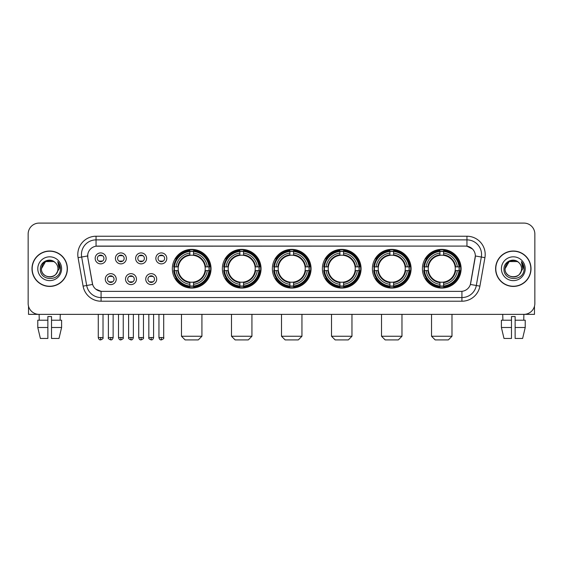 <?xml version="1.0" encoding="UTF-8"?>
<svg xmlns="http://www.w3.org/2000/svg" width="563" height="563" viewBox="0 0 563 563"><rect width="100%" height="100%" fill="white"/><g stroke="black" fill="none" stroke-linecap="round" stroke-linejoin="round"><path stroke-width="0.84" d="M372.396 268.72A19.346 19.346 0 0 0 391.749 288.073A19.346 19.346 0 0 0 411.096 268.72A19.346 19.346 0 0 0 391.749 249.374A19.346 19.346 0 0 0 372.396 268.72M222.364 268.72A19.346 19.346 0 0 0 241.71 288.073A19.346 19.346 0 0 0 261.056 268.72A19.346 19.346 0 0 0 241.71 249.374A19.346 19.346 0 0 0 222.364 268.72M272.372 268.72A19.346 19.346 0 0 0 291.718 288.073A19.346 19.346 0 0 0 311.072 268.72A19.346 19.346 0 0 0 291.718 249.374A19.346 19.346 0 0 0 272.372 268.72M322.388 268.72A19.346 19.346 0 0 0 341.734 288.073A19.346 19.346 0 0 0 361.08 268.72A19.346 19.346 0 0 0 341.734 249.374A19.346 19.346 0 0 0 322.388 268.72M422.412 268.72A19.346 19.346 0 0 0 441.758 288.073A19.346 19.346 0 0 0 461.111 268.72A19.346 19.346 0 0 0 441.758 249.374A19.346 19.346 0 0 0 422.412 268.72M172.348 268.72A19.346 19.346 0 0 0 191.694 288.073A19.346 19.346 0 0 0 211.041 268.72A19.346 19.346 0 0 0 191.694 249.374A19.346 19.346 0 0 0 172.348 268.72M136.464 279.128A5.475 5.475 0 0 1 130.989 284.604A5.475 5.475 0 0 1 125.514 279.128A5.475 5.475 0 0 1 130.989 273.653A5.475 5.475 0 0 1 136.464 279.128M127.702 279.128A3.287 3.287 0 0 0 130.989 282.415A3.287 3.287 0 0 0 134.275 279.128A3.287 3.287 0 0 0 130.989 275.842A3.287 3.287 0 0 0 127.702 279.128M156.69 279.128A5.475 5.475 0 0 1 151.208 284.604A5.475 5.475 0 0 1 145.733 279.128A5.475 5.475 0 0 1 151.208 273.653A5.475 5.475 0 0 1 156.69 279.128M147.928 279.128A3.287 3.287 0 0 0 151.208 282.415A3.287 3.287 0 0 0 154.494 279.128A3.287 3.287 0 0 0 151.208 275.842A3.287 3.287 0 0 0 147.928 279.128M116.238 279.128A5.475 5.475 0 0 1 110.763 284.604A5.475 5.475 0 0 1 105.288 279.128A5.475 5.475 0 0 1 110.763 273.653A5.475 5.475 0 0 1 116.238 279.128M107.477 279.128A3.287 3.287 0 0 0 110.763 282.415A3.287 3.287 0 0 0 114.05 279.128A3.287 3.287 0 0 0 110.763 275.842A3.287 3.287 0 0 0 107.477 279.128M126.351 258.389A5.475 5.475 0 0 1 120.876 263.871A5.475 5.475 0 0 1 115.401 258.389A5.475 5.475 0 0 1 120.876 252.914A5.475 5.475 0 0 1 126.351 258.389M117.59 258.389A3.287 3.287 0 0 0 120.876 261.675A3.287 3.287 0 0 0 124.163 258.389A3.287 3.287 0 0 0 120.876 255.109A3.287 3.287 0 0 0 117.59 258.389M146.577 258.389A5.475 5.475 0 0 1 141.102 263.871A5.475 5.475 0 0 1 135.62 258.389A5.475 5.475 0 0 1 141.102 252.914A5.475 5.475 0 0 1 146.577 258.389M137.815 258.389A3.287 3.287 0 0 0 141.102 261.675A3.287 3.287 0 0 0 144.381 258.389A3.287 3.287 0 0 0 141.102 255.109A3.287 3.287 0 0 0 137.815 258.389M166.796 258.389A5.475 5.475 0 0 1 161.321 263.871A5.475 5.475 0 0 1 155.845 258.389A5.475 5.475 0 0 1 161.321 252.914A5.475 5.475 0 0 1 166.796 258.389M158.034 258.389A3.287 3.287 0 0 0 161.321 261.675A3.287 3.287 0 0 0 164.607 258.389A3.287 3.287 0 0 0 161.321 255.109A3.287 3.287 0 0 0 158.034 258.389M106.126 258.389A5.475 5.475 0 0 1 100.65 263.871A5.475 5.475 0 0 1 95.175 258.389A5.475 5.475 0 0 1 100.65 252.914A5.475 5.475 0 0 1 106.126 258.389M97.364 258.389A3.287 3.287 0 0 0 100.65 261.675A3.287 3.287 0 0 0 103.937 258.389A3.287 3.287 0 0 0 100.65 255.109A3.287 3.287 0 0 0 97.364 258.389M83.099 286.131L78.074 257.657A18.255 18.255 0 0 1 96.048 236.235L466.952 236.235A18.255 18.255 0 0 1 484.926 257.657L479.901 286.131A18.255 18.255 0 0 1 461.927 301.212L101.073 301.212A18.255 18.255 0 0 1 83.099 286.131L86.688 285.497L81.67 257.024A14.603 14.603 0 0 1 96.048 239.88L466.952 239.88A14.603 14.603 0 0 1 481.33 257.024L476.312 285.497A14.603 14.603 0 0 1 461.927 297.56L101.073 297.56A14.603 14.603 0 0 1 86.688 285.497L92.613 284.449L87.807 257.657A9.86 9.86 0 0 1 97.512 246.087L465.488 246.087A9.86 9.86 0 0 1 475.193 257.657L470.689 283.21A9.86 9.86 0 0 1 460.984 291.36L102.016 291.36A9.86 9.86 0 0 1 92.311 283.21L87.807 257.657L87.765 254.483M174.087 270.55A17.706 17.706 0 0 1 174.087 266.897M424.15 270.55A17.706 17.706 0 0 1 424.15 266.897M324.126 270.55A17.706 17.706 0 0 1 324.126 266.897M274.111 270.55A17.706 17.706 0 0 1 274.111 266.897M224.095 270.55A17.706 17.706 0 0 1 224.095 266.897M374.135 270.55A17.706 17.706 0 0 1 374.135 266.897M31.985 268.72A17.706 17.706 0 0 0 49.692 286.426A17.706 17.706 0 0 0 67.391 268.72A17.706 17.706 0 0 0 49.692 251.021A17.706 17.706 0 0 0 31.985 268.72M495.609 268.72A17.706 17.706 0 0 0 513.308 286.426A17.706 17.706 0 0 0 531.015 268.72A17.706 17.706 0 0 0 513.308 251.021A17.706 17.706 0 0 0 495.609 268.72M96.048 236.235L96.048 246.2L465.488 246.087L466.952 246.2L472.456 248.973M460.984 291.36L102.016 291.36M101.073 301.212L101.073 291.31L95.809 289.157M484.926 257.657L475.348 255.968L470.386 284.449L479.901 286.131M534.85 234.039A10.95 10.95 0 0 0 523.9 223.089L39.1 223.089A10.95 10.95 0 0 0 28.15 234.039L28.15 303.401A10.95 10.95 0 0 0 39.1 314.358L523.9 314.358A10.95 10.95 0 0 0 534.85 303.401L534.85 234.039L534.85 303.401M28.15 234.039L28.15 303.401M523.9 223.089L39.1 223.089M39.262 320.199L39.1 314.358L523.9 314.358L523.738 320.199M67.208 268.72A17.523 17.523 0 0 0 49.692 251.204A17.523 17.523 0 0 0 32.168 268.72A17.523 17.523 0 0 0 49.692 286.243A17.523 17.523 0 0 0 67.208 268.72M55.097 262.492A8.248 8.248 0 0 1 57.94 268.72C58.446 279.368 40.93 279.368 41.437 268.72L45.561 261.577L53.816 261.577L55.097 262.492C50.03 257.185 40.283 261.556 40.374 268.72C39.445 281.458 60.093 281.796 60.431 269.339L60.445 268.72C60.417 266.017 59.516 263.639 57.75 261.591L59.171 268.72L56.011 274.026A8.248 8.248 0 0 0 57.94 268.72C58.446 279.368 40.93 279.368 41.437 268.72C42.239 262.794 45.638 260.12 51.634 260.704M56.011 274.026C51.634 279.945 41.008 276.159 41.437 268.72M37.784 268.72A11.9 11.9 0 0 0 49.692 280.627A11.9 11.9 0 0 0 61.592 268.72A11.9 11.9 0 0 0 49.692 256.819A11.9 11.9 0 0 0 37.784 268.72M57.827 261.682L60.445 269.037M28.516 306.209L28.516 314.358L70.861 314.358M37.777 320.199L37.777 327.497L40.374 338.447L37.777 327.497L37.777 320.199L47.862 320.199L47.862 316.547L51.514 316.547L51.514 320.199L61.599 320.199L61.599 327.497L59.002 338.447L61.599 327.497L51.514 327.497L51.514 320.199L51.514 338.447L59.002 338.447M60.276 314.358L60.114 320.199M47.862 320.199L47.862 338.447L40.374 338.447M37.777 327.497L47.862 327.497M530.832 268.72A17.523 17.523 0 0 0 513.308 251.204A17.523 17.523 0 0 0 495.792 268.72A17.523 17.523 0 0 0 513.308 286.243A17.523 17.523 0 0 0 530.832 268.72M518.713 262.492A8.248 8.248 0 0 1 521.563 268.72C522.07 279.368 504.554 279.368 505.06 268.72L509.184 261.577L517.439 261.577L518.713 262.492C513.653 257.185 503.906 261.556 503.998 268.72C503.069 281.458 523.717 281.796 524.054 269.339L524.069 268.72C524.04 266.017 523.14 263.639 521.373 261.591L522.795 268.72L519.635 274.026A8.248 8.248 0 0 0 521.563 268.72C522.07 279.368 504.554 279.368 505.06 268.72C505.863 262.794 509.262 260.12 515.258 260.704M519.635 274.026C515.258 279.945 504.631 276.159 505.06 268.72M501.408 268.72A11.9 11.9 0 0 0 513.308 280.627A11.9 11.9 0 0 0 525.216 268.72A11.9 11.9 0 0 0 513.308 256.819A11.9 11.9 0 0 0 501.408 268.72M521.451 261.682L524.069 269.037M198.267 339.911L185.121 339.911L181.476 336.259L201.92 336.259L198.267 339.911M193.524 286.004L193.524 286.736A18.107 18.107 0 0 0 209.71 270.55L208.979 270.55A17.376 17.376 0 0 1 193.524 286.004L193.524 284.315A15.701 15.701 0 0 0 207.29 270.55L205.08 270.55A13.505 13.505 0 0 0 193.524 255.342L193.524 251.443A17.376 17.376 0 0 1 208.979 266.897L209.71 266.897A18.107 18.107 0 0 0 193.524 250.711L193.524 251.443M174.417 270.55L173.678 270.55A18.107 18.107 0 0 0 189.872 286.736L189.872 286.004A17.376 17.376 0 0 1 174.417 270.55L176.106 270.55A15.701 15.701 0 0 0 189.872 284.315L189.872 282.105A13.505 13.505 0 0 0 205.08 270.55L205.622 270.55A14.04 14.04 0 0 1 193.524 282.647L193.524 284.315M189.872 251.443L189.872 250.711A18.107 18.107 0 0 0 173.678 266.897L174.417 266.897A17.376 17.376 0 0 1 189.872 251.443L189.872 253.132A15.701 15.701 0 0 0 176.106 266.897L178.309 266.897A13.505 13.505 0 0 0 189.872 282.105L189.872 282.647A14.04 14.04 0 0 1 177.774 270.55L176.106 270.55M174.453 270.55A17.34 17.34 0 0 1 174.453 266.897M193.524 251.478A17.34 17.34 0 0 0 189.872 251.478M208.936 266.897A17.34 17.34 0 0 1 208.936 270.55M208.979 266.897L207.29 266.897A15.701 15.701 0 0 0 193.524 253.132M207.29 270.55L208.979 270.55M189.872 284.315L189.872 286.004M205.08 266.897L207.29 266.897M193.524 282.126L193.524 282.647M189.872 282.105A13.505 13.505 0 0 1 178.309 270.55L177.774 270.55M193.524 285.969A17.34 17.34 0 0 1 189.872 285.969M176.106 266.897L174.417 266.897M189.872 255.313L189.872 253.132M193.524 255.342A13.505 13.505 0 0 0 178.309 266.897L177.774 266.897A14.04 14.04 0 0 1 189.872 254.8M193.524 255.321L193.524 254.8A14.04 14.04 0 0 1 205.622 266.897M176.508 258.867L175.473 258.867A18.98 18.98 0 0 1 210.682 268.72A18.98 18.98 0 0 1 175.473 278.579L176.508 278.579M248.283 339.911L235.137 339.911L231.484 336.259L251.928 336.259L248.283 339.911M243.533 286.004L243.533 286.736A18.107 18.107 0 0 0 259.726 270.55L258.987 270.55A17.376 17.376 0 0 1 243.533 286.004L243.533 284.315A15.701 15.701 0 0 0 257.298 270.55L255.095 270.55A13.505 13.505 0 0 0 243.533 255.342L243.533 251.443A17.376 17.376 0 0 1 258.987 266.897L259.726 266.897A18.107 18.107 0 0 0 243.533 250.711L243.533 251.443M224.426 270.55L223.694 270.55A18.107 18.107 0 0 0 239.88 286.736L239.88 286.004A17.376 17.376 0 0 1 224.426 270.55L226.115 270.55A15.701 15.701 0 0 0 239.88 284.315L239.88 282.105A13.505 13.505 0 0 0 255.095 270.55L255.63 270.55A14.04 14.04 0 0 1 243.533 282.647L243.533 284.315M239.88 251.443L239.88 250.711A18.107 18.107 0 0 0 223.694 266.897L224.426 266.897A17.376 17.376 0 0 1 239.88 251.443L239.88 253.132A15.701 15.701 0 0 0 226.115 266.897L228.325 266.897A13.505 13.505 0 0 0 239.88 282.105L239.88 282.647A14.04 14.04 0 0 1 227.783 270.55L226.115 270.55M224.468 270.55A17.34 17.34 0 0 1 224.468 266.897M243.533 251.478A17.34 17.34 0 0 0 239.88 251.478M258.952 266.897A17.34 17.34 0 0 1 258.952 270.55M258.987 266.897L257.298 266.897A15.701 15.701 0 0 0 243.533 253.132M257.298 270.55L258.987 270.55M239.88 284.315L239.88 286.004M255.095 266.897L257.298 266.897M243.533 282.126L243.533 282.647M239.88 282.105A13.505 13.505 0 0 1 228.325 270.55L227.783 270.55M243.533 285.969A17.34 17.34 0 0 1 239.88 285.969M226.115 266.897L224.426 266.897M239.88 255.313L239.88 253.132M243.533 255.342A13.505 13.505 0 0 0 228.325 266.897L227.783 266.897A14.04 14.04 0 0 1 239.88 254.8M243.533 255.321L243.533 254.8A14.04 14.04 0 0 1 255.63 266.897M226.523 258.867L225.489 258.867A18.98 18.98 0 0 1 260.69 268.72A18.98 18.98 0 0 1 225.489 278.579L226.523 278.579M298.291 339.911L285.152 339.911L281.5 336.259L301.944 336.259L298.291 339.911M293.548 286.004L293.548 286.736A18.107 18.107 0 0 0 309.734 270.55L309.003 270.55A17.376 17.376 0 0 1 293.548 286.004L293.548 284.315A15.701 15.701 0 0 0 307.314 270.55L305.104 270.55A13.505 13.505 0 0 0 293.548 255.342L293.548 251.443A17.376 17.376 0 0 1 309.003 266.897L309.734 266.897A18.107 18.107 0 0 0 293.548 250.711L293.548 251.443M274.441 270.55L273.709 270.55A18.107 18.107 0 0 0 289.896 286.736L289.896 286.004A17.376 17.376 0 0 1 274.441 270.55L276.13 270.55A15.701 15.701 0 0 0 289.896 284.315L289.896 282.105A13.505 13.505 0 0 0 305.104 270.55L305.646 270.55A14.04 14.04 0 0 1 293.548 282.647L293.548 284.315M289.896 251.443L289.896 250.711A18.107 18.107 0 0 0 273.709 266.897L274.441 266.897A17.376 17.376 0 0 1 289.896 251.443L289.896 253.132A15.701 15.701 0 0 0 276.13 266.897L278.34 266.897A13.505 13.505 0 0 0 289.896 282.105L289.896 282.647A14.04 14.04 0 0 1 277.798 270.55L276.13 270.55M274.477 270.55A17.34 17.34 0 0 1 274.477 266.897M293.548 251.478A17.34 17.34 0 0 0 289.896 251.478M308.967 266.897A17.34 17.34 0 0 1 308.967 270.55M309.003 266.897L307.314 266.897A15.701 15.701 0 0 0 293.548 253.132M307.314 270.55L309.003 270.55M289.896 284.315L289.896 286.004M305.104 266.897L307.314 266.897M293.548 282.126L293.548 282.647M289.896 282.105A13.505 13.505 0 0 1 278.34 270.55L277.798 270.55M293.548 285.969A17.34 17.34 0 0 1 289.896 285.969M276.13 266.897L274.441 266.897M289.896 255.313L289.896 253.132M293.548 255.342A13.505 13.505 0 0 0 278.34 266.897L277.798 266.897A14.04 14.04 0 0 1 289.896 254.8M293.548 255.321L293.548 254.8A14.04 14.04 0 0 1 305.646 266.897M276.532 258.867L275.497 258.867A18.98 18.98 0 0 1 310.706 268.72A18.98 18.98 0 0 1 275.497 278.579L276.532 278.579M348.307 339.911L335.161 339.911L331.516 336.259L351.959 336.259L348.307 339.911M343.557 286.004L343.557 286.736A18.107 18.107 0 0 0 359.75 270.55L359.018 270.55A17.376 17.376 0 0 1 343.557 286.004L343.557 284.315A15.701 15.701 0 0 0 357.322 270.55L355.119 270.55A13.505 13.505 0 0 0 343.557 255.342L343.557 251.443A17.376 17.376 0 0 1 359.018 266.897L359.75 266.897A18.107 18.107 0 0 0 343.557 250.711L343.557 251.443M324.457 270.55L323.718 270.55A18.107 18.107 0 0 0 339.911 286.736L339.911 286.004A17.376 17.376 0 0 1 324.457 270.55L326.146 270.55A15.701 15.701 0 0 0 339.911 284.315L339.911 282.105A13.505 13.505 0 0 0 355.119 270.55L355.654 270.55A14.04 14.04 0 0 1 343.557 282.647L343.557 284.315M339.911 251.443L339.911 250.711A18.107 18.107 0 0 0 323.718 266.897L324.457 266.897A17.376 17.376 0 0 1 339.911 251.443L339.911 253.132A15.701 15.701 0 0 0 326.146 266.897L328.349 266.897A13.505 13.505 0 0 0 339.911 282.105L339.911 282.647A14.04 14.04 0 0 1 327.814 270.55L326.146 270.55M324.492 270.55A17.34 17.34 0 0 1 324.492 266.897M343.557 251.478A17.34 17.34 0 0 0 339.911 251.478M358.976 266.897A17.34 17.34 0 0 1 358.976 270.55M359.018 266.897L357.322 266.897A15.701 15.701 0 0 0 343.557 253.132M357.322 270.55L359.018 270.55M339.911 284.315L339.911 286.004M355.119 266.897L357.322 266.897M343.557 282.126L343.557 282.647M339.911 282.105A13.505 13.505 0 0 1 328.349 270.55L327.814 270.55M343.557 285.969A17.34 17.34 0 0 1 339.911 285.969M326.146 266.897L324.457 266.897M339.911 255.313L339.911 253.132M343.557 255.342A13.505 13.505 0 0 0 328.349 266.897L327.814 266.897A14.04 14.04 0 0 1 339.911 254.8M343.557 255.321L343.557 254.8A14.04 14.04 0 0 1 355.654 266.897M326.547 258.867L325.513 258.867A18.98 18.98 0 0 1 360.714 268.72A18.98 18.98 0 0 1 325.513 278.579L326.547 278.579M398.315 339.911L385.176 339.911L381.524 336.259L401.968 336.259L398.315 339.911M393.572 286.004L393.572 286.736A18.107 18.107 0 0 0 409.765 270.55L409.027 270.55A17.376 17.376 0 0 1 393.572 286.004L393.572 284.315A15.701 15.701 0 0 0 407.338 270.55L405.128 270.55A13.505 13.505 0 0 0 393.572 255.342L393.572 251.443A17.376 17.376 0 0 1 409.027 266.897L409.765 266.897A18.107 18.107 0 0 0 393.572 250.711L393.572 251.443M374.465 270.55L373.733 270.55A18.107 18.107 0 0 0 389.92 286.736L389.92 286.004A17.376 17.376 0 0 1 374.465 270.55L376.154 270.55A15.701 15.701 0 0 0 389.92 284.315L389.92 282.105A13.505 13.505 0 0 0 405.128 270.55L405.67 270.55A14.04 14.04 0 0 1 393.572 282.647L393.572 284.315M389.92 251.443L389.92 250.711A18.107 18.107 0 0 0 373.733 266.897L374.465 266.897A17.376 17.376 0 0 1 389.92 251.443L389.92 253.132A15.701 15.701 0 0 0 376.154 266.897L378.364 266.897A13.505 13.505 0 0 0 389.92 282.105L389.92 282.647A14.04 14.04 0 0 1 377.822 270.55L376.154 270.55M374.501 270.55A17.34 17.34 0 0 1 374.501 266.897M393.572 251.478A17.34 17.34 0 0 0 389.92 251.478M408.991 266.897A17.34 17.34 0 0 1 408.991 270.55M409.027 266.897L407.338 266.897A15.701 15.701 0 0 0 393.572 253.132M407.338 270.55L409.027 270.55M389.92 284.315L389.92 286.004M405.128 266.897L407.338 266.897M393.572 282.126L393.572 282.647M389.92 282.105A13.505 13.505 0 0 1 378.364 270.55L377.822 270.55M393.572 285.969A17.34 17.34 0 0 1 389.92 285.969M376.154 266.897L374.465 266.897M389.92 255.313L389.92 253.132M393.572 255.342A13.505 13.505 0 0 0 378.364 266.897L377.822 266.897A14.04 14.04 0 0 1 389.92 254.8M393.572 255.321L393.572 254.8A14.04 14.04 0 0 1 405.67 266.897M376.556 258.867L375.521 258.867A18.98 18.98 0 0 1 410.73 268.72A18.98 18.98 0 0 1 375.521 278.579L376.556 278.579M448.331 339.911L435.192 339.911L431.54 336.259L451.983 336.259L448.331 339.911M443.588 286.004L443.588 286.736A18.107 18.107 0 0 0 459.774 270.55L459.042 270.55A17.376 17.376 0 0 1 443.588 286.004L443.588 284.315A15.701 15.701 0 0 0 457.353 270.55L455.143 270.55A13.505 13.505 0 0 0 443.588 255.342L443.588 251.443A17.376 17.376 0 0 1 459.042 266.897L459.774 266.897A18.107 18.107 0 0 0 443.588 250.711L443.588 251.443M424.481 270.55L423.749 270.55A18.107 18.107 0 0 0 439.935 286.736L439.935 286.004A17.376 17.376 0 0 1 424.481 270.55L426.17 270.55A15.701 15.701 0 0 0 439.935 284.315L439.935 282.105A13.505 13.505 0 0 0 455.143 270.55L455.685 270.55A14.04 14.04 0 0 1 443.588 282.647L443.588 284.315M439.935 251.443L439.935 250.711A18.107 18.107 0 0 0 423.749 266.897L424.481 266.897A17.376 17.376 0 0 1 439.935 251.443L439.935 253.132A15.701 15.701 0 0 0 426.17 266.897L428.38 266.897A13.505 13.505 0 0 0 439.935 282.105L439.935 282.647A14.04 14.04 0 0 1 427.838 270.55L426.17 270.55M424.516 270.55A17.34 17.34 0 0 1 424.516 266.897M443.588 251.478A17.34 17.34 0 0 0 439.935 251.478M459.007 266.897A17.34 17.34 0 0 1 459.007 270.55M459.042 266.897L457.353 266.897A15.701 15.701 0 0 0 443.588 253.132M457.353 270.55L459.042 270.55M439.935 284.315L439.935 286.004M455.143 266.897L457.353 266.897M443.588 282.126L443.588 282.647M439.935 282.105A13.505 13.505 0 0 1 428.38 270.55L427.838 270.55M443.588 285.969A17.34 17.34 0 0 1 439.935 285.969M426.17 266.897L424.481 266.897M439.935 255.313L439.935 253.132M443.588 255.342A13.505 13.505 0 0 0 428.38 266.897L427.838 266.897A14.04 14.04 0 0 1 439.935 254.8M443.588 255.321L443.588 254.8A14.04 14.04 0 0 1 455.685 266.897M426.571 258.867L425.537 258.867A18.98 18.98 0 0 1 460.745 268.72A18.98 18.98 0 0 1 425.537 278.579L426.571 278.579M99.552 261.492L99.552 260.972A2.801 2.801 0 0 0 101.748 260.972L101.748 261.492M101.748 255.292L101.748 255.813A2.801 2.801 0 0 0 99.552 255.813L99.552 255.292M119.778 261.492L119.778 260.972A2.801 2.801 0 0 0 121.967 260.972L121.967 261.492M121.967 255.292L121.967 255.813A2.801 2.801 0 0 0 119.778 255.813L119.778 255.292M140.004 261.492L140.004 260.972A2.801 2.801 0 0 0 142.193 260.972L142.193 261.492M142.193 255.292L142.193 255.813A2.801 2.801 0 0 0 140.004 255.813L140.004 255.292M160.23 261.492L160.23 260.972A2.801 2.801 0 0 0 162.418 260.972L162.418 261.492M162.418 255.292L162.418 255.813A2.801 2.801 0 0 0 160.23 255.813L160.23 255.292M109.665 282.225L109.665 281.704A2.801 2.801 0 0 0 111.861 281.704L111.861 282.225M111.861 276.032L111.861 276.553A2.801 2.801 0 0 0 109.665 276.553L109.665 276.032M129.891 282.225L129.891 281.704A2.801 2.801 0 0 0 132.08 281.704L132.08 282.225M132.08 276.032L132.08 276.553A2.801 2.801 0 0 0 129.891 276.553L129.891 276.032M150.117 282.225L150.117 281.704A2.801 2.801 0 0 0 152.306 281.704L152.306 282.225M152.306 276.032L152.306 276.553A2.801 2.801 0 0 0 150.117 276.553L150.117 276.032M534.484 306.209L534.484 314.358L492.139 314.358M511.485 320.199L511.485 327.497L501.401 327.497L503.998 338.447L501.401 327.497L501.401 320.199L511.485 320.199L511.485 316.547L515.138 316.547L515.138 320.199L525.223 320.199L525.223 327.497L522.626 338.447L525.223 327.497L515.138 327.497L515.138 320.199M511.485 327.497L511.485 338.447L503.998 338.447M522.626 338.447L515.138 338.447L515.138 327.497M502.724 314.358L502.886 320.199M466.952 236.235L466.952 246.2M78.074 257.657L81.67 257.024A14.603 14.603 0 0 1 81.445 254.483M81.67 257.024L87.652 255.968M461.927 291.31L461.927 301.212M193.524 282.105A13.505 13.505 0 0 0 205.08 270.55M189.872 286.131A17.502 17.502 0 0 0 193.524 286.131M209.105 270.55A17.502 17.502 0 0 0 209.105 266.897M193.524 251.316A17.502 17.502 0 0 0 189.872 251.316M243.533 282.105A13.505 13.505 0 0 0 255.095 270.55M239.88 286.131A17.502 17.502 0 0 0 243.533 286.131M259.114 270.55A17.502 17.502 0 0 0 259.114 266.897M243.533 251.316A17.502 17.502 0 0 0 239.88 251.316M293.548 282.105A13.505 13.505 0 0 0 305.104 270.55M289.896 286.131A17.502 17.502 0 0 0 293.548 286.131M309.129 270.55A17.502 17.502 0 0 0 309.129 266.897M293.548 251.316A17.502 17.502 0 0 0 289.896 251.316M343.557 282.105A13.505 13.505 0 0 0 355.119 270.55M339.911 286.131A17.502 17.502 0 0 0 343.557 286.131M359.145 270.55A17.502 17.502 0 0 0 359.145 266.897M343.557 251.316A17.502 17.502 0 0 0 339.911 251.316M393.572 282.105A13.505 13.505 0 0 0 405.128 270.55M389.92 286.131A17.502 17.502 0 0 0 393.572 286.131M409.153 270.55A17.502 17.502 0 0 0 409.153 266.897M393.572 251.316A17.502 17.502 0 0 0 389.92 251.316M443.588 282.105A13.505 13.505 0 0 0 455.143 270.55M439.935 286.131A17.502 17.502 0 0 0 443.588 286.131M459.169 270.55A17.502 17.502 0 0 0 459.169 266.897M443.588 251.316A17.502 17.502 0 0 0 439.935 251.316M100.65 337.54L98.279 337.54C98.694 339.229 99.482 340.017 100.65 339.911L100.65 337.54L103.022 337.54L103.022 314.358M120.876 337.54L118.504 337.54C118.913 339.229 119.708 340.017 120.876 339.911L120.876 337.54L123.248 337.54L123.248 314.358M141.102 337.54L138.723 337.54C139.138 339.229 139.934 340.017 141.102 339.911L141.102 337.54L143.474 337.54L143.474 314.358M161.321 337.54L158.949 337.54C159.364 339.229 160.152 340.017 161.321 339.911L161.321 337.54L163.699 337.54L163.699 314.358M110.763 337.54L108.392 337.54C107.906 338.293 108.701 339.088 110.763 339.911L110.763 337.54L113.135 337.54L113.135 314.358M130.989 337.54L128.617 337.54C128.132 338.293 128.92 339.088 130.989 339.911L130.989 337.54L133.361 337.54L133.361 314.358M151.208 337.54L148.836 337.54C148.358 338.293 149.146 339.088 151.208 339.911L151.208 337.54L153.586 337.54L153.586 314.358M201.92 314.358L201.92 336.259M181.476 314.358L181.476 336.259M251.928 314.358L251.928 336.259M231.484 314.358L231.484 336.259M301.944 314.358L301.944 336.259M281.5 314.358L281.5 336.259M351.959 314.358L351.959 336.259M331.516 314.358L331.516 336.259M401.968 314.358L401.968 336.259M381.524 314.358L381.524 336.259M451.983 314.358L451.983 336.259M431.54 314.358L431.54 336.259M98.279 337.54L98.279 314.358M103.022 337.54C103.508 338.293 102.712 339.088 100.65 339.911M118.504 337.54L118.504 314.358M123.248 337.54C123.726 338.293 122.938 339.088 120.876 339.911M138.723 337.54L138.723 314.358M143.474 337.54C143.952 338.293 143.164 339.088 141.102 339.911M158.949 337.54L158.949 314.358M163.699 337.54C164.178 338.293 163.39 339.088 161.321 339.911M108.392 337.54L108.392 314.358M113.135 337.54C112.72 339.229 111.931 340.017 110.763 339.911M128.617 337.54L128.617 314.358M133.361 337.54C132.945 339.229 132.157 340.017 130.989 339.911M148.836 337.54L148.836 314.358M153.586 337.54C153.171 339.229 152.376 340.017 151.208 339.911"/></g></svg>
